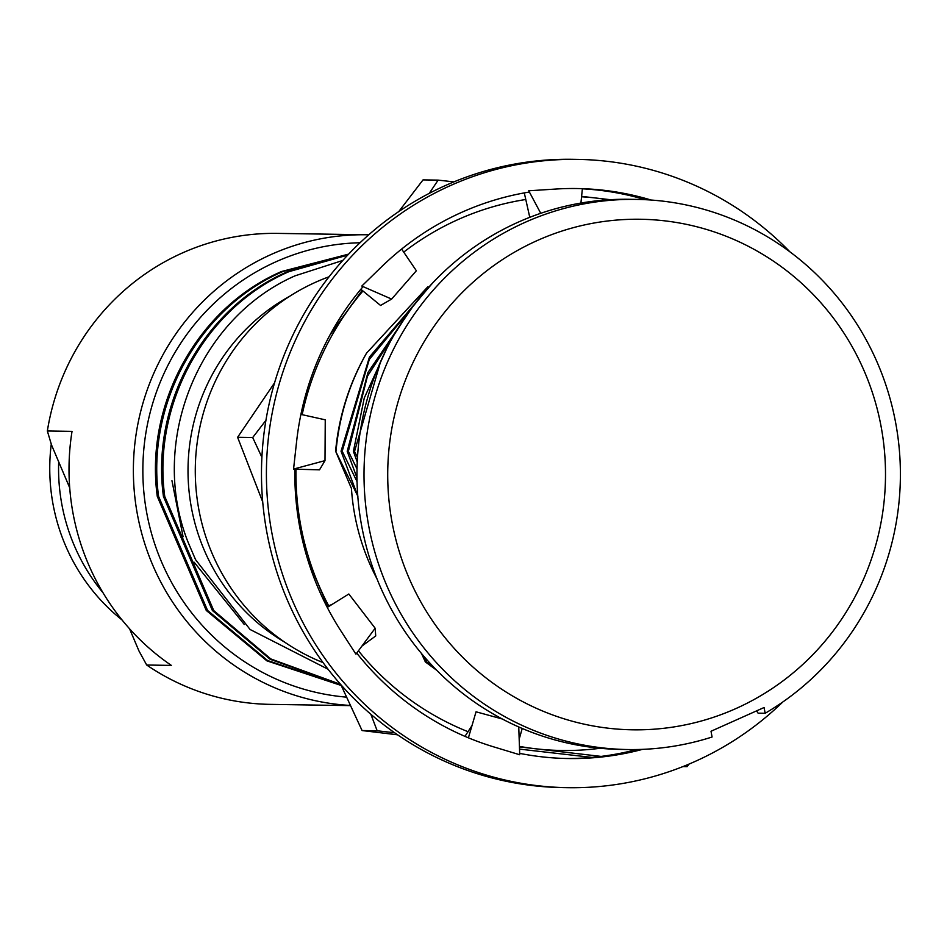 <?xml version="1.0" encoding="UTF-8"?>
<svg xmlns="http://www.w3.org/2000/svg" width="947" height="947" viewBox="0 0 947 947"><rect width="100%" height="100%" fill="white"/><g stroke="black" fill="none" stroke-linecap="round" stroke-linejoin="round"><path stroke-width="1.42" d="M735.949 708.545A255.311 248.895 -89.1 0 1 408.394 576.616A255.311 248.895 -89.1 0 1 537.28 240.526A255.311 248.895 -89.1 0 1 864.824 372.455A255.311 248.895 -89.1 0 1 735.949 708.545M712.073 737.015A275.104 268.19 -89.1 0 1 627.908 749.539A275.104 268.19 -89.1 0 1 369.212 528.592A275.104 268.19 -89.1 0 1 525.171 222.308A275.104 268.19 -89.1 0 1 636.502 199.403A275.104 268.19 -89.1 0 1 891.967 405.837A275.104 268.19 -89.1 0 1 765.152 713.28L764.087 707.516L711.019 731.25L712.073 737.015M756.617 710.948L758.097 713.174L765.152 713.28M636.502 199.403L629.447 199.296A275.104 268.19 90.9 0 0 518.116 222.202A275.104 268.19 90.9 0 0 379.25 584.346A275.104 268.19 90.9 0 0 620.865 749.42L627.908 749.539M421.51 653.537L425.345 661.917L426.481 661.929L424.872 657.49M376.906 578.653A220.675 215.135 90.9 0 1 368.833 561.666A220.675 215.135 90.9 0 1 351.444 488.474L335.593 451.139L357.895 496.323L341.05 451.222L369.448 357.043L432.649 282.975M357.055 481.68L342.198 451.234L341.05 451.222M357.019 468.943L348.366 451.328L347.218 451.317L356.983 477.833M357.481 457.389L354.533 451.435L353.397 451.411L357.244 462.006M380.564 361.707L354.533 451.435M353.397 451.411L364.264 398.012L386.719 348.614M409.092 311.563L367.436 376.243L348.366 451.328M347.218 451.317L367.921 372.562L413.377 305.739M429.488 286.373L369.283 359.505L342.198 451.234M427.89 286.716L366.548 353.136C349.396 383.488 339.215 416.159 336.019 451.139M328.787 606.009A277.08 270.12 -89.1 0 1 318.405 584.216A277.08 270.12 -89.1 0 1 295.997 469.203M302.152 414.691A277.08 270.12 -89.1 0 1 348.887 308.888A277.08 270.12 -89.1 0 1 362.938 290.978M403.718 252.127A277.08 270.12 -89.1 0 1 525.774 199.497M581.553 196.798A277.08 270.12 -89.1 0 1 596.563 198.101A277.08 270.12 -89.1 0 1 608.696 199.793M600.126 748.272A277.08 270.12 -89.1 0 1 535.611 748.769A277.08 270.12 -89.1 0 1 519.43 746.39M468.185 731.759A277.08 270.12 -89.1 0 1 358.428 650.802M366.548 353.136A237.496 231.53 90.9 0 0 335.593 451.139M261.893 457.271L252.695 437.538L265.929 420.314M330.089 334.765L362.168 290.338M327.745 606.4L307.42 558.588M274.571 382.813L237.602 437.301L262.71 501.91M237.602 437.301L252.695 437.538M340.849 684.669L362.085 730.551L377.178 730.788L370.857 714.275M429.251 193.354L438.13 180.119L423.037 179.894L398.758 211.572M581.6 196.372L610.306 199.699M438.13 180.119L453.897 181.883M682.953 766.573L687.096 766.632L683.793 766.241M689.073 764.075L687.096 766.632M519.524 749.113L591.911 757.399M362.085 730.551L397.539 734.801M601.085 756.404L519.453 746.899M394.568 732.741L377.178 730.788M329.071 276.773A205.83 200.657 90.9 0 0 315.86 282.123A205.83 200.657 90.9 0 0 195.319 474.932A205.83 200.657 90.9 0 0 323.057 662.604M289.829 296.174A197.911 192.939 90.9 0 0 188.039 467.534A197.911 192.939 90.9 0 0 284.431 641.995M328.041 669.209L250.079 629.483L195.567 559.689L188.157 542.382C148.395 443.22 197.378 318.796 295.097 275.814L342.767 260.461M340.766 684.586L270.12 659.278L212.4 610.519L213.726 610.543L270.759 658.911L340.565 684.35M213.726 610.543L164.766 496.536L163.452 496.524L212.4 610.519M244.279 624.511L194.088 562.163M183.079 536.724L171.963 480.733M163.452 496.524C150.739 403.943 204.09 307.609 287.746 271.588L347.892 254.909M341.216 685.474L266.865 660.84L206.245 610.424L207.559 610.436L158.599 496.441L157.285 496.417L206.245 610.424M157.285 496.417C144.571 403.848 197.911 307.515 281.579 271.505L348.65 254.116M360.038 242.752A227.6 221.882 90.9 0 0 276.181 261.68A227.6 221.882 -89.1 0 0 145.838 507.699A227.6 221.882 -89.1 0 0 346.566 697.146M368.726 234.82A235.519 229.6 90.9 0 0 366.643 234.773A235.519 229.6 90.9 0 0 271.339 254.388A235.519 229.6 -89.1 0 0 136.995 512.114A235.519 229.6 -89.1 0 0 350.39 705.444M366.643 234.773L277.613 233.388A235.519 229.6 90.9 0 0 182.298 253.003A235.519 229.6 -89.1 0 0 47.35 430.992L51.529 444.96L69.711 487.8M47.35 430.992L72.031 431.37A235.519 229.6 90.9 0 0 171.371 665.41L146.69 665.019A235.519 229.6 -89.1 0 0 270.262 704.367L350.473 705.622M129.538 628.737L138.984 650.991L146.69 665.019M103.01 592.751A191.981 187.151 -89.1 0 1 58.678 461.816M122.068 619.977A191.981 187.151 -89.1 0 1 51.268 444.096M348.508 254.258L282.893 271.517C199.249 307.538 145.885 403.872 158.599 496.441M207.559 610.436L267.575 660.509L341.133 685.297M347.703 255.11L289.072 271.611C205.416 307.633 152.065 403.967 164.766 496.536M188.157 542.382L195.567 559.689M782.838 701.952A314.191 306.295 -89.1 0 1 567.798 787.691A314.191 306.295 -89.1 0 1 291.854 599.155A314.191 306.295 -89.1 0 1 577.599 159.392A314.191 306.295 -89.1 0 1 789.857 251.795M356.735 653.075A285.035 277.873 90.9 0 0 493.872 746.923L519.725 754.747L518.755 726.965M519.678 753.374A285.035 277.873 90.9 0 0 568.247 758.535A285.035 277.873 90.9 0 0 642.575 749.349M651.145 200.042A285.035 277.873 90.9 0 0 577.149 188.536A285.035 277.873 90.9 0 0 555.629 189.057L528.722 190.785L529.314 192.04A285.035 277.873 90.9 0 0 381.345 267.018L361.801 286.065L363.032 286.645A285.035 277.873 90.9 0 0 296.6 441.598L293.558 469.073L324.999 460.633L325.247 419.817L300.921 414.407M294.872 468.729A285.035 277.873 90.9 0 0 317.908 587.495A285.035 277.873 90.9 0 0 341.038 631.14L355.93 654.176L375.154 628.228L348.827 593.994L327.271 607.406M577.599 159.392L572.675 159.309A314.191 306.295 90.9 0 0 286.929 599.084A314.191 306.295 90.9 0 0 562.873 787.608L567.798 787.691M582.381 188.82A285.035 277.873 -89.1 0 1 645.298 199.687M636.715 749.527A285.035 277.873 -89.1 0 1 565.785 758.488M522.223 728.468L519.181 739.193M502.277 718.986L476.045 711.801L472.008 725.568L464.965 736.364M472.008 725.568L468.41 737.82M375.154 628.228L375.722 635.946L361.932 646.079M324.999 460.633L319.506 469.842L294.86 469.167M361.801 286.065L391.632 299.074L380.564 305.455L360.854 289.261M391.632 299.074L416.36 270.747L401.635 249.061M529.775 217.325L524.295 192.904M540.749 213.312L528.722 190.785M580.913 203.06L582.393 188.678L577.125 188.536M436.756 670.298L425.345 661.917M426.481 661.929L434.306 667.789M326.893 606.672L332.504 604.15"/></g></svg>
